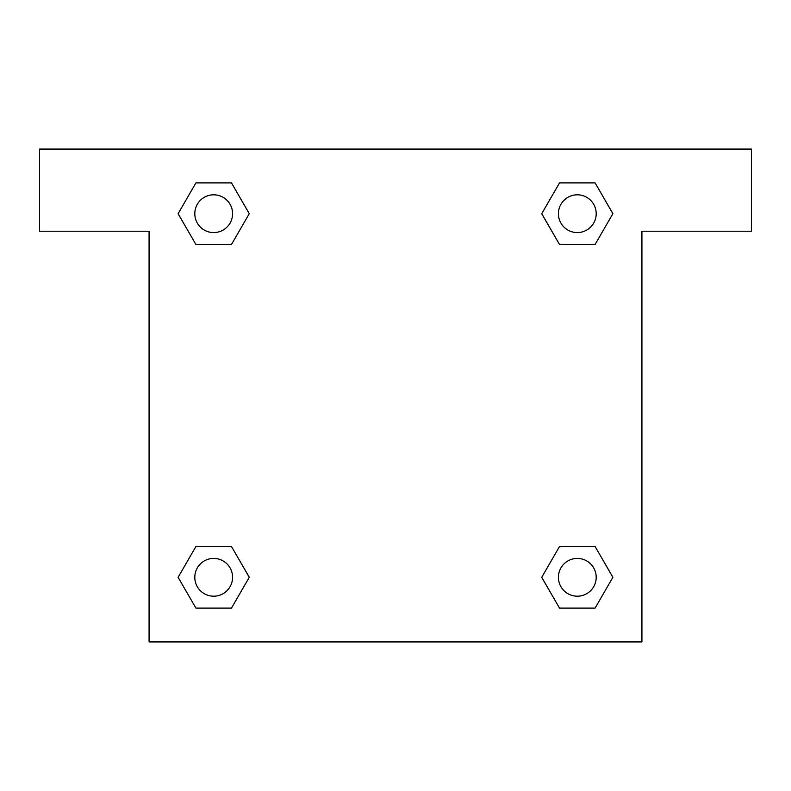 <?xml version="1.0" encoding="UTF-8"?>
<svg xmlns="http://www.w3.org/2000/svg" width="791" height="791" viewBox="0 0 791 791"><rect width="100%" height="100%" fill="white"/><g stroke="black" fill="none" stroke-linecap="round" stroke-linejoin="round"><path stroke-width="1.19" d="M751.45 149.074L39.55 149.074L39.55 231.219L149.074 231.219L149.074 641.926L641.926 641.926L641.926 231.219L751.45 231.219L751.45 149.074M195.911 244.498L231.476 244.498L195.911 244.498L178.123 213.689L195.911 182.889L231.476 182.889L249.264 213.689L231.476 244.498L195.911 244.498L178.084 213.718M231.476 182.889L195.911 182.889L231.476 182.889L249.303 213.669M231.476 546.502L195.911 546.502L231.476 546.502L249.264 577.311L231.476 608.111L195.911 608.111L178.123 577.311L195.911 546.502L231.476 546.502L249.303 577.282M195.911 608.111L231.476 608.111L195.911 608.111L178.084 577.331M595.089 546.502L559.524 546.502L595.089 546.502L612.877 577.311L595.089 608.111L559.524 608.111L541.736 577.311L559.524 546.502L595.089 546.502L612.916 577.282M559.524 608.111L595.089 608.111L559.524 608.111L541.697 577.331M559.524 244.498L595.089 244.498L559.524 244.498L541.736 213.689L559.524 182.889L595.089 182.889L612.877 213.689L595.089 244.498L559.524 244.498L541.697 213.718M595.089 182.889L559.524 182.889L595.089 182.889L612.916 213.669M596.196 577.311A18.895 18.895 0 0 0 567.859 560.948A18.895 18.895 0 0 0 567.859 593.665A18.895 18.895 0 0 0 596.196 577.311M232.584 577.311A18.895 18.895 0 0 0 204.246 560.948A18.895 18.895 0 0 0 204.246 593.665A18.895 18.895 0 0 0 232.584 577.311M596.196 213.689A18.895 18.895 0 0 0 567.859 197.335A18.895 18.895 0 0 0 567.859 230.052A18.895 18.895 0 0 0 596.196 213.689M232.584 213.689A18.895 18.895 0 0 0 204.246 197.335A18.895 18.895 0 0 0 204.246 230.052A18.895 18.895 0 0 0 232.584 213.689"/></g></svg>
